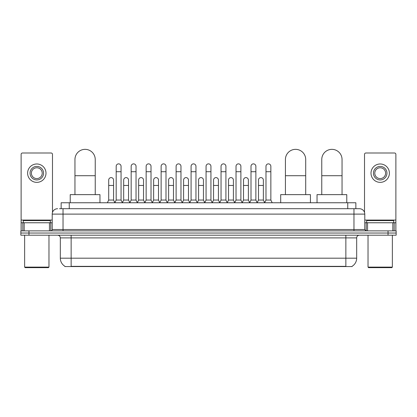 <?xml version="1.0" encoding="UTF-8"?>
<svg xmlns="http://www.w3.org/2000/svg" width="417" height="417" viewBox="0 0 417 417"><rect width="100%" height="100%" fill="white"/><g stroke="black" fill="none" stroke-linecap="round" stroke-linejoin="round"><path stroke-width="0.63" d="M61.143 208.703L61.143 202.756L355.857 202.756L355.857 208.703M352.078 266.301L352.078 266.567L64.922 266.567L64.922 266.301M65.005 266.348A9.466 9.466 0 0 1 60.324 258.186L71.14 258.186L71.14 266.348L345.86 266.348L345.86 258.186L356.676 258.186L356.676 237.904A2.705 2.705 0 0 1 359.376 235.198M60.324 258.186L60.324 237.904C60.168 236.262 59.266 235.36 57.624 235.198M351.995 266.348A9.466 9.466 0 0 0 356.676 258.186M28.961 230.877L396.15 230.877L396.15 233.035L20.85 233.035L20.85 235.198L28.961 235.198L28.961 233.035L20.85 233.035L20.85 230.877L28.961 230.877L28.961 233.035L396.15 233.035L396.15 235.198L28.961 235.198M59.641 208.703L359.376 208.703A5.405 5.405 0 0 1 364.786 214.109L364.786 229.522L366.136 230.877M59.516 208.703L63.03 208.703L63.03 214.109L52.214 214.109L52.214 229.522A1.35 1.35 0 0 1 50.864 230.877M57.624 208.703A5.405 5.405 0 0 0 52.214 214.109M364.786 214.109L353.97 214.109L353.97 208.703L359.376 208.703M49.446 230.877L49.446 222.761L24.16 222.761L24.16 230.877M52.485 212.42L52.485 154.353A1.35 1.35 0 0 0 51.135 153.003L22.471 153.003A1.35 1.35 0 0 0 21.121 154.353L21.121 222.761L24.16 222.761M49.446 222.761L52.214 222.761M21.121 230.877L21.121 222.761M36.805 166.414A6.761 6.761 0 0 0 30.045 173.175A6.761 6.761 0 0 0 36.805 179.935A6.761 6.761 0 0 0 43.561 173.175A6.761 6.761 0 0 0 36.805 166.414M36.805 167.764A5.405 5.405 0 0 0 31.395 173.175A5.405 5.405 0 0 0 36.805 178.58A5.405 5.405 0 0 0 42.211 173.175A5.405 5.405 0 0 0 36.805 167.764M36.805 182.365A9.195 9.195 0 0 0 45.995 173.175A9.195 9.195 0 0 0 36.805 163.98A9.195 9.195 0 0 0 27.611 173.175A9.195 9.195 0 0 0 36.805 182.365M48.429 267.646L25.176 267.646L24.634 267.109L48.971 267.109L48.429 267.646M24.634 235.198L24.634 267.109M48.971 235.198L48.971 267.109M50.321 222.761L50.321 220.598L23.284 220.598L23.284 222.761M74.956 194.64L74.956 159.492A10.138 10.138 0 0 1 85.094 149.354A10.138 10.138 0 0 1 95.232 159.492A10.138 10.138 0 0 0 85.094 149.354M95.232 194.64L95.232 159.492M99.965 202.756L99.965 194.64L70.223 194.64L70.223 202.756M285.426 194.64L285.426 159.492A10.138 10.138 0 0 1 295.564 149.354A10.138 10.138 0 0 1 305.703 159.492A10.138 10.138 0 0 0 295.564 149.354M305.703 194.64L305.703 159.492M310.436 202.756L310.436 194.64L280.693 194.64L280.693 202.756M321.768 194.64L321.768 159.492A10.138 10.138 0 0 1 331.906 149.354A10.138 10.138 0 0 1 342.044 159.492A10.138 10.138 0 0 0 331.906 149.354M342.044 194.64L342.044 159.492M346.777 202.756L346.777 194.64L317.035 194.64L317.035 202.756M114.837 202.756L116.187 200.051L121.055 200.051L122.41 202.756M121.055 200.051L121.055 166.305A2.434 2.434 0 0 0 118.621 163.871A2.434 2.434 0 0 1 118.777 163.876M116.187 200.051L116.187 171.715L121.055 171.715M116.187 171.715L116.187 166.305A2.434 2.434 0 0 1 118.621 163.871M129.817 202.756L131.167 200.051L136.036 200.051L137.386 202.756M136.036 200.051L136.036 166.305A2.434 2.434 0 0 0 133.602 163.871A2.434 2.434 0 0 1 133.753 163.876M131.167 200.051L131.167 171.715L136.036 171.715M131.167 171.715L131.167 166.305A2.434 2.434 0 0 1 133.602 163.871M144.798 202.756L146.148 200.051L151.017 200.051L152.367 202.756M151.017 200.051L151.017 166.305A2.434 2.434 0 0 0 148.582 163.871A2.434 2.434 0 0 1 148.733 163.876M146.148 200.051L146.148 171.715L151.017 171.715M146.148 171.715L146.148 166.305A2.434 2.434 0 0 1 148.582 163.871M159.774 202.756L161.129 200.051L165.997 200.051L167.347 202.756M165.997 200.051L165.997 166.305A2.434 2.434 0 0 0 163.563 163.871A2.434 2.434 0 0 1 163.714 163.876M161.129 200.051L161.129 171.715L165.997 171.715M161.129 171.715L161.129 166.305A2.434 2.434 0 0 1 163.563 163.871M174.754 202.756L176.11 200.051L180.973 200.051L182.328 202.756M180.973 200.051L180.973 166.305A2.434 2.434 0 0 0 178.539 163.871A2.434 2.434 0 0 1 178.695 163.876M176.11 200.051L176.11 171.715L180.973 171.715M176.11 171.715L176.11 166.305A2.434 2.434 0 0 1 178.539 163.871M189.735 202.756L191.085 200.051L195.954 200.051L197.304 202.756M195.954 200.051L195.954 166.305A2.434 2.434 0 0 0 193.519 163.871A2.434 2.434 0 0 1 193.676 163.876M191.085 200.051L191.085 171.715L195.954 171.715M191.085 171.715L191.085 166.305A2.434 2.434 0 0 1 193.519 163.871M204.716 202.756L206.066 200.051L210.934 200.051L212.284 202.756M210.934 200.051L210.934 166.305A2.434 2.434 0 0 0 208.5 163.871A2.434 2.434 0 0 1 208.651 163.876M206.066 200.051L206.066 171.715L210.934 171.715M206.066 171.715L206.066 166.305A2.434 2.434 0 0 1 208.5 163.871M219.696 202.756L221.046 200.051L225.915 200.051L227.265 202.756M225.915 200.051L225.915 166.305A2.434 2.434 0 0 0 223.481 163.871A2.434 2.434 0 0 1 223.632 163.876M221.046 200.051L221.046 171.715L225.915 171.715M221.046 171.715L221.046 166.305A2.434 2.434 0 0 1 223.481 163.871M234.672 202.756L236.027 200.051L240.89 200.051L242.246 202.756M240.89 200.051L240.89 166.305A2.434 2.434 0 0 0 238.461 163.871A2.434 2.434 0 0 1 238.613 163.876M236.027 200.051L236.027 171.715L240.89 171.715M236.027 171.715L236.027 166.305A2.434 2.434 0 0 1 238.461 163.871M249.653 202.756L251.003 200.051L255.871 200.051L257.226 202.756M255.871 200.051L255.871 166.305A2.434 2.434 0 0 0 253.437 163.871A2.434 2.434 0 0 1 253.593 163.876M251.003 200.051L251.003 171.715L255.871 171.715M251.003 171.715L251.003 166.305A2.434 2.434 0 0 1 253.437 163.871M264.633 202.756L265.983 200.051L270.852 200.051L272.202 202.756M270.852 200.051L270.852 166.305A2.434 2.434 0 0 0 268.418 163.871A2.434 2.434 0 0 1 268.569 163.876M265.983 200.051L265.983 171.715L270.852 171.715M265.983 171.715L265.983 166.305A2.434 2.434 0 0 1 268.418 163.871M107.346 202.756L108.701 200.051L113.565 200.051L114.878 202.672M113.565 200.051L113.565 180.04A2.434 2.434 0 0 0 111.287 177.611A2.434 2.434 0 0 1 113.565 180.04M108.701 200.051L108.701 185.45L113.565 185.45M108.701 185.45L108.701 180.04A2.434 2.434 0 0 1 111.287 177.611M122.369 202.672L123.677 200.051L128.545 200.051L129.859 202.672M128.545 200.051L128.545 180.04A2.434 2.434 0 0 0 126.268 177.611A2.434 2.434 0 0 1 128.545 180.04M123.677 200.051L123.677 185.45L128.545 185.45M123.677 185.45L123.677 180.04A2.434 2.434 0 0 1 126.268 177.611M137.349 202.672L138.658 200.051L143.526 200.051L144.835 202.672M143.526 200.051L143.526 180.04A2.434 2.434 0 0 0 141.243 177.611A2.434 2.434 0 0 1 143.526 180.04M138.658 200.051L138.658 185.45L143.526 185.45M138.658 185.45L138.658 180.04A2.434 2.434 0 0 1 141.243 177.611M152.325 202.672L153.638 200.051L158.507 200.051L159.815 202.672M158.507 200.051L158.507 180.04A2.434 2.434 0 0 0 156.224 177.611A2.434 2.434 0 0 1 158.507 180.04M153.638 200.051L153.638 185.45L158.507 185.45M153.638 185.45L153.638 180.04A2.434 2.434 0 0 1 156.224 177.611M167.306 202.672L168.619 200.051L173.482 200.051L174.796 202.672M173.482 200.051L173.482 180.04A2.434 2.434 0 0 0 171.205 177.611A2.434 2.434 0 0 1 173.482 180.04M168.619 200.051L168.619 185.45L173.482 185.45M168.619 185.45L168.619 180.04A2.434 2.434 0 0 1 171.205 177.611M182.286 202.672L183.595 200.051L188.463 200.051L189.777 202.672M188.463 200.051L188.463 180.04A2.434 2.434 0 0 0 186.185 177.611A2.434 2.434 0 0 1 188.463 180.04M183.595 200.051L183.595 185.45L188.463 185.45M183.595 185.45L183.595 180.04A2.434 2.434 0 0 1 186.185 177.611M197.267 202.672L198.575 200.051L203.444 200.051L204.757 202.672M203.444 200.051L203.444 180.04A2.434 2.434 0 0 0 201.161 177.611A2.434 2.434 0 0 1 203.444 180.04M198.575 200.051L198.575 185.45L203.444 185.45M198.575 185.45L198.575 180.04A2.434 2.434 0 0 1 201.161 177.611M212.243 202.672L213.556 200.051L218.425 200.051L219.733 202.672M218.425 200.051L218.425 180.04A2.434 2.434 0 0 0 216.142 177.611A2.434 2.434 0 0 1 218.425 180.04M213.556 200.051L213.556 185.45L218.425 185.45M213.556 185.45L213.556 180.04A2.434 2.434 0 0 1 216.142 177.611M227.223 202.672L228.537 200.051L233.405 200.051L234.714 202.672M233.405 200.051L233.405 180.04A2.434 2.434 0 0 0 231.122 177.611A2.434 2.434 0 0 1 233.405 180.04M228.537 200.051L228.537 185.45L233.405 185.45M228.537 185.45L228.537 180.04A2.434 2.434 0 0 1 231.122 177.611M242.204 202.672L243.518 200.051L248.381 200.051L249.694 202.672M248.381 200.051L248.381 180.04A2.434 2.434 0 0 0 246.103 177.611A2.434 2.434 0 0 1 248.381 180.04M243.518 200.051L243.518 185.45L248.381 185.45M243.518 185.45L243.518 180.04A2.434 2.434 0 0 1 246.103 177.611M257.185 202.672L258.493 200.051L263.362 200.051L264.675 202.672M263.362 200.051L263.362 180.04A2.434 2.434 0 0 0 261.084 177.611A2.434 2.434 0 0 1 263.362 180.04M258.493 200.051L258.493 185.45L263.362 185.45M258.493 185.45L258.493 180.04A2.434 2.434 0 0 1 261.084 177.611M392.84 230.877L392.84 222.761L367.554 222.761L367.554 230.877M392.84 222.761L395.879 222.761L395.879 154.353A1.35 1.35 0 0 0 394.529 153.003L365.865 153.003A1.35 1.35 0 0 0 364.515 154.353L364.515 212.42M364.786 222.761L367.554 222.761M395.879 222.761L395.879 230.877M380.195 166.414A6.761 6.761 0 0 0 373.439 173.175A6.761 6.761 0 0 0 380.195 179.935A6.761 6.761 0 0 0 386.955 173.175A6.761 6.761 0 0 0 380.195 166.414M380.195 167.764A5.405 5.405 0 0 0 374.789 173.175A5.405 5.405 0 0 0 380.195 178.58A5.405 5.405 0 0 0 385.605 173.175A5.405 5.405 0 0 0 380.195 167.764M380.195 182.365A9.195 9.195 0 0 0 389.389 173.175A9.195 9.195 0 0 0 380.195 163.98A9.195 9.195 0 0 0 371.005 173.175A9.195 9.195 0 0 0 380.195 182.365M391.824 267.646L368.571 267.646L368.029 267.109L392.366 267.109L391.824 267.646M368.029 235.198L368.029 267.109M392.366 235.198L392.366 267.109M393.716 222.761L393.716 220.598L366.679 220.598L366.679 222.761M344.776 266.567L344.776 266.301M72.224 266.567L72.224 266.301M69.253 208.703L69.253 202.756M347.747 208.703L347.747 202.756M345.86 235.198L345.86 237.904L60.324 237.904M356.676 237.904L345.86 237.904L345.86 258.186L71.14 258.186L71.14 235.198M388.039 235.198L388.039 230.877M63.03 230.877L63.03 229.522L364.786 229.522M52.214 229.522L63.03 229.522L63.03 214.109L353.97 214.109L353.97 230.877M52.214 220.061L21.121 220.061M50.775 222.761L50.775 230.877M21.142 222.761L21.142 230.877M22.831 230.877L22.831 222.761M74.956 175.713L95.232 175.713M285.426 175.713L305.703 175.713M321.768 175.713L342.044 175.713M395.879 220.061L364.786 220.061M395.858 230.877L395.858 222.761M394.169 222.761L394.169 230.877M366.225 230.877L366.225 222.761"/></g></svg>
